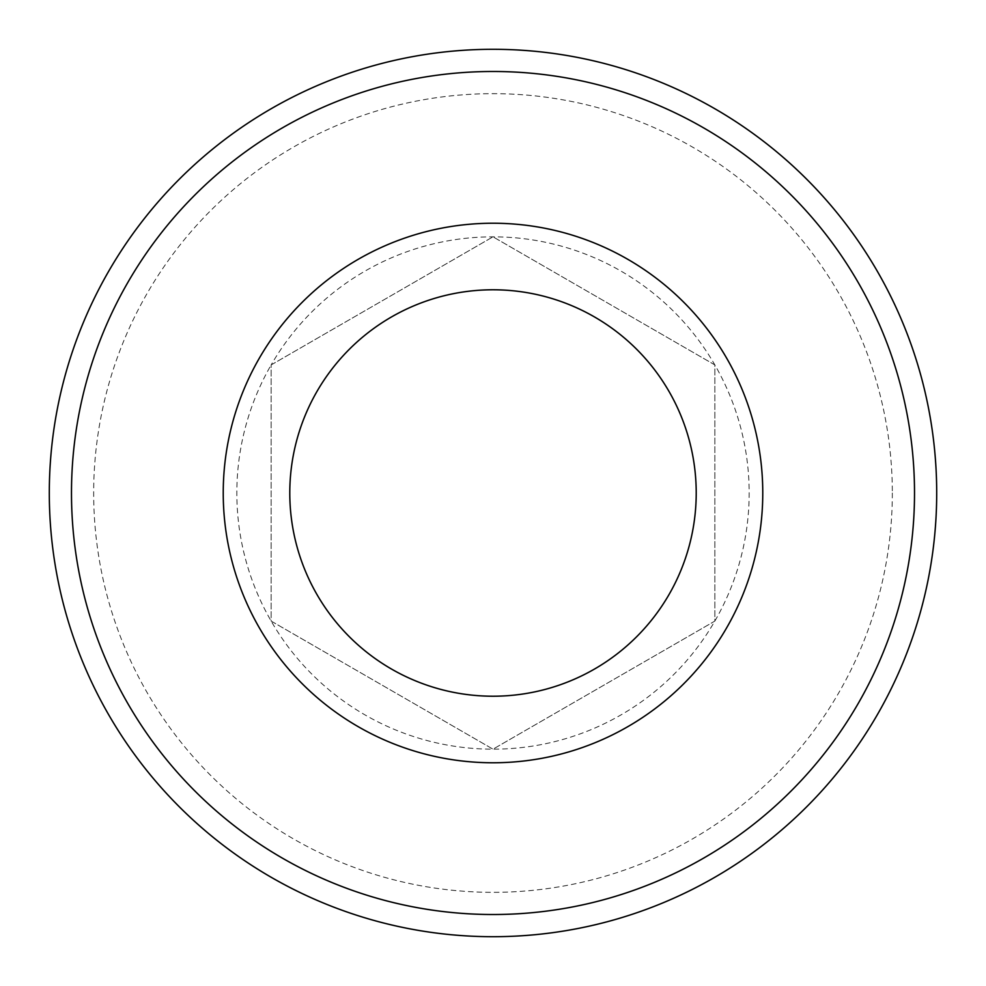 <?xml version="1.0" encoding="UTF-8"?>
<svg xmlns="http://www.w3.org/2000/svg" width="986" height="986" viewBox="0 0 986 986"><rect width="100%" height="100%" fill="white"/><g stroke="black" fill="none" stroke-linecap="round" stroke-linejoin="round"><path stroke-width="0.74" stroke-dasharray="4.93 3.7" d="M892.33 493A399.33 399.33 0 0 1 493 892.33A399.33 399.33 0 0 1 93.67 493A399.33 399.33 0 0 1 493 93.67A399.33 399.33 0 0 1 892.33 493M49.3 493A443.7 443.7 0 0 0 493 936.7A443.7 443.7 0 0 0 936.7 493A443.7 443.7 0 0 0 493 49.3A443.7 443.7 0 0 0 49.3 493M271.15 364.919L493 236.825L714.85 364.919L714.85 621.081L493 749.175L271.15 621.081L271.15 364.919L493 236.825L714.85 364.919L714.85 621.081L493 749.175L271.15 621.081L271.15 364.919A256.175 256.175 0 0 1 714.85 364.919A256.175 256.175 0 0 1 493 749.175A256.175 256.175 0 0 1 271.15 364.919M762.77 493A269.77 269.77 0 0 0 493 223.23A269.77 269.77 0 0 0 223.23 493A269.77 269.77 0 0 0 493 762.77A269.77 269.77 0 0 0 762.77 493"/><path stroke-width="1.48" d="M71.485 493A421.515 421.515 0 0 0 493 914.515A421.515 421.515 0 0 0 914.515 493A421.515 421.515 0 0 0 493 71.485A421.515 421.515 0 0 0 71.485 493M936.7 493A443.7 443.7 0 0 1 493 936.7A443.7 443.7 0 0 1 49.3 493A443.7 443.7 0 0 1 493 49.3A443.7 443.7 0 0 1 936.7 493M289.785 493A203.215 203.215 0 0 0 493 696.215A203.215 203.215 0 0 0 696.215 493A203.215 203.215 0 0 0 493 289.785A203.215 203.215 0 0 0 289.785 493M762.77 493A269.77 269.77 0 0 1 493 762.77A269.77 269.77 0 0 1 223.23 493A269.77 269.77 0 0 1 493 223.23A269.77 269.77 0 0 1 762.77 493"/></g></svg>

